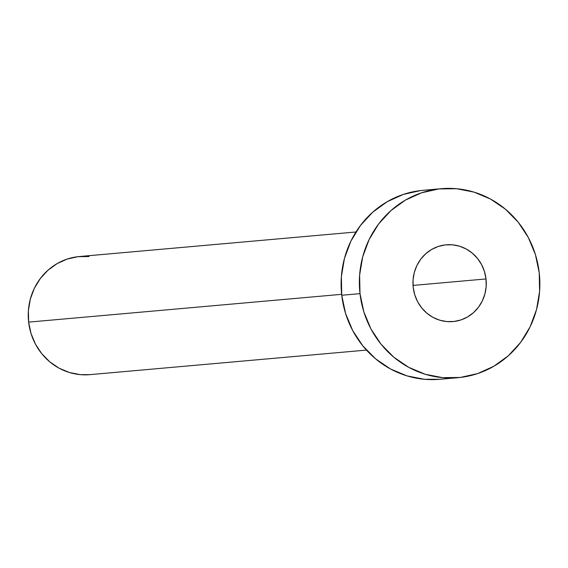 <?xml version="1.0" encoding="UTF-8"?>
<svg xmlns="http://www.w3.org/2000/svg" width="568" height="568" viewBox="0 0 568 568"><rect width="100%" height="100%" fill="white"/><g stroke="black" fill="none" stroke-linecap="round" stroke-linejoin="round"><path stroke-width="0.85" d="M486.023 278.945A38.539 36.65 -95.1 0 1 453.023 321.573A38.539 36.65 -95.1 0 1 413.213 287.436L414.761 294.82L417.65 301.764L421.768 307.991L426.959 313.266L433.015 317.384L439.717 320.189L446.789 321.566L453.974 321.474L460.996 319.912L467.578 316.937L473.471 312.67L478.441 307.26L482.31 300.933L484.916 293.919L486.172 286.499L486.023 278.945L484.469 271.561L481.579 264.617L477.461 258.39L472.271 253.115L466.214 248.997L459.519 246.192L452.44 244.808L445.255 244.9L438.233 246.469L431.652 249.444L425.766 253.711L420.789 259.122L416.919 265.448L414.313 272.462L413.057 279.882L413.213 287.436A38.539 36.65 -95.1 0 1 446.207 244.808A38.539 36.65 -95.1 0 1 486.023 278.945L413.035 285.427L486.023 278.945M355.973 231.985L79.399 256.537A59.285 56.388 84.9 0 0 28.634 322.12L341.652 294.33L28.634 322.12A59.285 56.388 84.9 0 0 89.886 374.646L366.459 350.094M360.005 293.642A94.856 90.213 -95.1 0 1 441.23 188.704A94.856 90.213 -95.1 0 1 539.224 272.739A94.856 90.213 -95.1 0 1 458.007 377.677A94.856 90.213 -95.1 0 1 360.005 293.642L341.751 295.261L360.005 293.642L359.629 275.054L362.718 256.779L369.143 239.519L378.657 223.934L390.905 210.636L405.403 200.114L421.598 192.793L438.879 188.945L456.565 188.718L473.989 192.119L490.475 199.02L505.385 209.159L518.158 222.145L528.297 237.474L535.411 254.556L539.224 272.739L539.6 291.327L536.511 309.603L530.093 326.863L520.572 342.44L508.332 355.745L493.826 366.261L477.631 373.588L460.35 377.436L442.664 377.663L425.24 374.262L408.761 367.354L393.844 357.222L381.071 344.236L370.932 328.907L363.818 311.825L360.005 293.642M441.23 188.704L422.975 190.323A94.856 90.213 84.9 0 0 341.751 295.261A94.856 90.213 84.9 0 0 439.753 379.296L458.007 377.677M439.944 379.282L424.417 379.282L406.993 375.881L390.507 368.98L375.597 358.841L362.824 345.855L352.685 330.526L345.571 313.444L341.751 295.261L341.382 276.673L344.464 258.397L350.889 241.137L360.41 225.56L372.651 212.254L387.156 201.739L403.351 194.412L420.625 190.564M90 374.639L80.294 374.639L69.41 372.509L59.107 368.199L49.785 361.859L41.798 353.75L35.465 344.165L31.02 333.487L28.634 322.12L28.4 310.504L30.331 299.087L34.343 288.296L40.292 278.561L47.946 270.247L57.006 263.673L67.13 259.093L77.93 256.686L88.984 256.544"/></g></svg>

